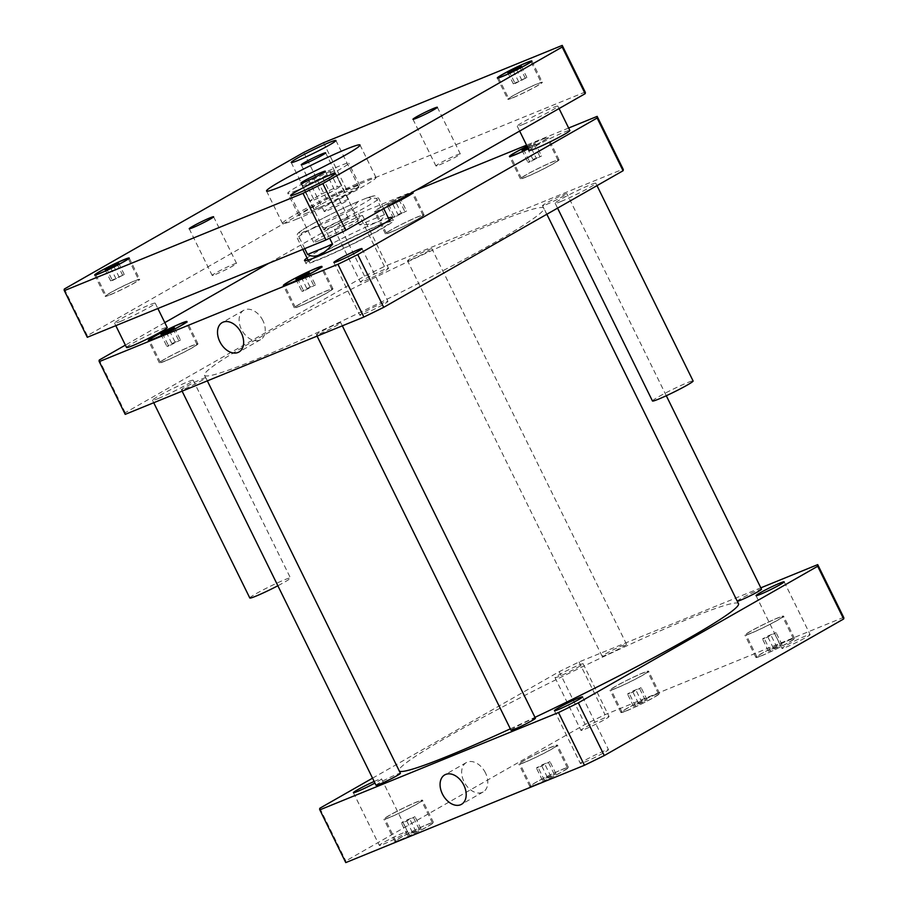 <?xml version="1.0" encoding="UTF-8"?>
<svg xmlns="http://www.w3.org/2000/svg" width="908" height="908" viewBox="0 0 908 908"><rect width="100%" height="100%" fill="white"/><g stroke="black" fill="none" stroke-linecap="round" stroke-linejoin="round"><path stroke-width="0.68" stroke-dasharray="4.54 3.41" d="M314.111 200.01L329.99 192.598L341.624 185.947L337.39 186.73L321.523 194.153L309.878 200.793L314.111 200.01L306.632 184.801L302.398 185.584L314.043 178.933L329.91 171.521L334.144 170.738L322.499 177.378L306.632 184.801M322.499 177.378L329.99 192.598M334.144 170.738L341.624 185.947M329.91 171.521L337.39 186.73M314.043 178.933L321.523 194.153M302.398 185.584L309.878 200.793M296.666 190.487A33.982 2.225 153.8 0 1 287.779 193.166A33.982 2.225 153.8 0 1 317.289 176.163A33.982 2.225 153.8 0 1 348.763 163.156A33.982 2.225 153.8 0 1 330.376 174.518A33.982 2.225 153.8 0 1 296.666 190.487M307.642 212.801A33.982 2.225 153.8 0 1 298.755 215.468A33.982 2.225 153.8 0 1 328.265 198.466A33.982 2.225 153.8 0 1 359.738 185.47A33.982 2.225 153.8 0 1 341.351 196.82A33.982 2.225 153.8 0 1 307.642 212.801M296.121 219.373A52.108 3.416 -26.2 0 0 347.809 194.879A52.108 3.416 -26.2 0 0 376.003 177.469A52.108 3.416 -26.2 0 0 327.743 197.399A52.108 3.416 -26.2 0 0 282.502 223.47A52.108 3.416 -26.2 0 0 296.121 219.373M327.754 210.406A13.597 0.897 -26.2 0 0 341.238 204.028A13.597 0.897 -26.2 0 0 348.593 199.476A13.597 0.897 -26.2 0 0 336.005 204.686A13.597 0.897 -26.2 0 0 324.201 211.485A13.597 0.897 -26.2 0 0 327.754 210.406M215.718 274.341A13.597 0.897 -26.2 0 0 229.202 267.951A13.597 0.897 -26.2 0 0 236.557 263.411A13.597 0.897 -26.2 0 0 223.958 268.609A13.597 0.897 -26.2 0 0 212.166 275.408A13.597 0.897 -26.2 0 0 215.718 274.341M327.436 228.782A13.597 0.897 -26.2 0 0 340.92 222.392A13.597 0.897 -26.2 0 0 348.263 217.852A13.597 0.897 -26.2 0 0 335.676 223.05A13.597 0.897 -26.2 0 0 323.872 229.86A13.597 0.897 -26.2 0 0 327.436 228.782M439.472 164.859A13.597 0.897 -26.2 0 0 452.956 158.469A13.597 0.897 -26.2 0 0 460.311 153.929A13.597 0.897 -26.2 0 0 447.723 159.127A13.597 0.897 -26.2 0 0 435.919 165.926A13.597 0.897 -26.2 0 0 439.472 164.859M652.466 400.984A22.655 1.487 153.8 0 1 672.136 389.646A22.655 1.487 153.8 0 1 693.11 380.985M561.076 201.451A22.655 1.487 -26.2 0 0 583.549 190.805A22.655 1.487 -26.2 0 0 595.807 183.223A22.655 1.487 -26.2 0 0 574.821 191.894A22.655 1.487 -26.2 0 0 555.151 203.233A22.655 1.487 -26.2 0 0 561.076 201.451M523.156 124.373A22.655 1.487 -26.2 0 0 545.629 113.727A22.655 1.487 -26.2 0 0 557.887 106.157A22.655 1.487 -26.2 0 0 536.9 114.828A22.655 1.487 -26.2 0 0 517.231 126.155A22.655 1.487 -26.2 0 0 523.156 124.373M529.205 150.501A22.655 1.487 153.8 0 1 548.875 139.162A22.655 1.487 153.8 0 1 569.861 130.491M249.814 598.009A22.655 1.487 153.8 0 1 269.483 586.67A22.655 1.487 153.8 0 1 290.469 577.999A22.655 1.487 153.8 0 1 277.859 585.762M158.435 398.464A22.655 1.487 -26.2 0 0 180.908 387.818A22.655 1.487 -26.2 0 0 193.166 380.248A22.655 1.487 -26.2 0 0 172.179 388.919A22.655 1.487 -26.2 0 0 152.51 400.258A22.655 1.487 -26.2 0 0 158.435 398.464M120.514 321.398A22.655 1.487 -26.2 0 0 142.987 310.752A22.655 1.487 -26.2 0 0 155.234 303.181A22.655 1.487 -26.2 0 0 134.259 311.841A22.655 1.487 -26.2 0 0 114.59 323.18A22.655 1.487 -26.2 0 0 120.514 321.398M126.564 347.514A22.655 1.487 153.8 0 1 146.233 336.187A22.655 1.487 153.8 0 1 167.208 327.516M515.108 83.513L526.89 77.486L513.292 83.842L515.108 83.513L509.615 72.356M516.414 69.178L521.907 80.335M521.408 66.329L526.89 77.486M519.864 67.203L525.085 77.816M513.202 70.676L518.275 80.994M507.799 72.685L513.292 83.842M112.456 280.527L124.248 274.5L110.64 280.867L112.456 280.527L106.962 269.381M113.772 266.192L119.254 277.349M118.755 263.354L124.248 274.5M117.211 264.228L122.432 274.84M110.549 267.701L115.634 278.018M105.158 269.71L110.64 280.867M110.912 294.396A18.126 1.192 -26.2 0 0 128.891 285.884A18.126 1.192 -26.2 0 0 138.697 279.823A18.126 1.192 -26.2 0 0 121.91 286.758A18.126 1.192 -26.2 0 0 106.179 295.826A18.126 1.192 -26.2 0 0 110.912 294.396M110.197 294.805A19.261 1.26 -26.2 0 0 129.299 285.759A19.261 1.26 -26.2 0 0 139.707 279.324A19.261 1.26 -26.2 0 0 121.876 286.69A19.261 1.26 -26.2 0 0 105.158 296.326A19.261 1.26 -26.2 0 0 110.197 294.805M513.565 97.383A18.126 1.192 -26.2 0 0 531.543 88.859A18.126 1.192 -26.2 0 0 541.338 82.798A18.126 1.192 -26.2 0 0 524.563 89.733A18.126 1.192 -26.2 0 0 508.821 98.802A18.126 1.192 -26.2 0 0 513.565 97.383M512.838 97.792A19.261 1.26 -26.2 0 0 531.94 88.734A19.261 1.26 -26.2 0 0 542.36 82.299A19.261 1.26 -26.2 0 0 524.529 89.676A19.261 1.26 -26.2 0 0 507.81 99.301A19.261 1.26 -26.2 0 0 512.838 97.792M320.683 207.172A24.925 1.634 -26.2 0 0 345.403 195.458A24.925 1.634 -26.2 0 0 358.887 187.139A24.925 1.634 -26.2 0 0 335.801 196.673A24.925 1.634 -26.2 0 0 314.168 209.135A24.925 1.634 -26.2 0 0 320.683 207.172M320.104 240.234A24.925 1.634 -26.2 0 0 344.824 228.532A24.925 1.634 -26.2 0 0 358.297 220.201A24.925 1.634 -26.2 0 0 335.222 229.735A24.925 1.634 -26.2 0 0 313.589 242.198A24.925 1.634 -26.2 0 0 320.104 240.234M585.229 92.151A277.507 18.205 -26.2 0 0 585.172 92.048L346.516 189.375A277.507 18.205 -26.2 0 0 326.676 199.079L87.316 335.654A277.507 18.205 -26.2 0 0 87.236 337.186M366.015 198.296L358.297 201.451A41.235 2.701 -26.2 0 0 310.105 225.32A41.235 2.701 -26.2 0 0 306.45 231.029L314.179 227.885A41.235 2.701 -26.2 0 0 362.371 204.016A41.235 2.701 -26.2 0 0 366.015 198.296L367.854 197.581L376.468 198.421L384.459 214.651C383.721 217.852 381.167 220.36 376.809 222.165C372.394 223.947 366.594 224.844 359.42 224.855L384.459 214.651M585.172 92.048L562.222 45.4M346.516 189.375L323.554 142.726M87.316 335.654L64.366 289.005M326.676 199.079L303.726 152.431M485.474 772.901A16.934 11.543 -119.7 0 0 466.349 762.561A16.934 11.543 -119.7 0 0 464.714 782.991A16.934 11.543 -119.7 0 0 483.124 791.98A16.934 11.543 -119.7 0 0 485.474 772.901M262.911 320.603A16.934 11.543 -119.7 0 0 243.787 310.264A16.934 11.543 -119.7 0 0 242.152 330.694A16.934 11.543 -119.7 0 0 260.573 339.683A16.934 11.543 -119.7 0 0 262.911 320.603M304.713 248.622L299.595 238.214C300.139 234.105 302.432 231.71 306.45 231.029M314.179 227.885C317.414 225.604 320.899 225.649 324.621 228.01L329.627 238.18M358.297 201.451L351.43 208.636L359.42 224.855M380.668 224.378A48.703 3.201 153.8 0 1 393.414 220.542A48.703 3.201 153.8 0 1 351.124 244.922A48.703 3.201 153.8 0 1 306.007 263.558A48.703 3.201 153.8 0 1 332.351 247.271A48.703 3.201 153.8 0 1 380.668 224.378M307.04 257.963A48.703 3.201 153.8 0 1 379.169 221.336A48.703 3.201 153.8 0 1 388.34 217.954M378.511 225.615A45.309 2.974 153.8 0 1 390.361 222.04A45.309 2.974 153.8 0 1 351.021 244.717A45.309 2.974 153.8 0 1 309.06 262.049A45.309 2.974 153.8 0 1 333.565 246.908A45.309 2.974 153.8 0 1 378.511 225.615M605.693 655.19A13.597 0.897 153.8 0 1 602.14 656.268A13.597 0.897 153.8 0 1 613.933 649.458A13.597 0.897 153.8 0 1 626.531 644.26A13.597 0.897 153.8 0 1 619.177 648.8A13.597 0.897 153.8 0 1 605.693 655.19M411.074 259.688A13.597 0.897 -26.2 0 0 424.558 253.298A13.597 0.897 -26.2 0 0 431.913 248.758A13.597 0.897 -26.2 0 0 419.326 253.956A13.597 0.897 -26.2 0 0 407.522 260.755A13.597 0.897 -26.2 0 0 411.074 259.688M737.285 601.278A13.597 0.897 153.8 0 1 737.114 601.221A13.597 0.897 153.8 0 1 748.918 594.422A13.597 0.897 153.8 0 1 761.506 589.224M546.06 204.641A13.597 0.897 -26.2 0 0 559.544 198.25A13.597 0.897 -26.2 0 0 566.887 193.71A13.597 0.897 -26.2 0 0 554.3 198.909A13.597 0.897 -26.2 0 0 542.496 205.719A13.597 0.897 -26.2 0 0 546.06 204.641M511.022 730.236A13.597 0.897 153.8 0 1 522.815 723.438A13.597 0.897 153.8 0 1 535.414 718.228M319.956 333.656A13.597 0.897 -26.2 0 0 333.44 327.266A13.597 0.897 -26.2 0 0 340.795 322.726A13.597 0.897 -26.2 0 0 328.208 327.924A13.597 0.897 -26.2 0 0 316.404 334.723A13.597 0.897 -26.2 0 0 319.956 333.656M376.037 785.272A13.597 0.897 153.8 0 1 387.841 778.474A13.597 0.897 153.8 0 1 400.428 773.275M184.982 388.703A13.597 0.897 -26.2 0 0 198.466 382.313A13.597 0.897 -26.2 0 0 205.821 377.762A13.597 0.897 -26.2 0 0 193.222 382.972A13.597 0.897 -26.2 0 0 181.43 389.77A13.597 0.897 -26.2 0 0 184.982 388.703M384.413 269.528A15.674 1.033 -26.2 0 0 368.864 276.895A15.674 1.033 -26.2 0 0 360.385 282.127A15.674 1.033 -26.2 0 0 364.483 280.89A15.674 1.033 -26.2 0 0 380.032 273.524A15.674 1.033 -26.2 0 0 388.511 268.291A15.674 1.033 -26.2 0 0 384.413 269.528M338.536 228.158A15.674 1.033 153.8 0 1 334.439 229.395A15.674 1.033 153.8 0 1 348.048 221.552A15.674 1.033 153.8 0 1 362.564 215.559A15.674 1.033 153.8 0 1 354.086 220.792A15.674 1.033 153.8 0 1 338.536 228.158M383.834 302.591A15.674 1.033 -26.2 0 0 368.285 309.957A15.674 1.033 -26.2 0 0 359.806 315.19A15.674 1.033 -26.2 0 0 363.904 313.952A15.674 1.033 -26.2 0 0 379.453 306.598A15.674 1.033 -26.2 0 0 387.932 301.354A15.674 1.033 -26.2 0 0 383.834 302.591M529.75 161.999L527.934 162.328L532.928 159.479L541.543 155.972L529.75 161.999L523.757 149.831M521.941 150.161L527.934 162.328M527.344 148.152L532.928 159.479M527.503 147.039L533.734 144.134L539.727 156.301M533.734 144.134L535.55 143.804L541.543 155.972M535.55 143.804L530.556 146.642L536.549 158.821M530.556 146.642L527.923 147.879M303.647 291.003L301.842 291.343L306.825 288.494L315.439 284.976L303.647 291.003L297.665 278.835M295.849 279.176L301.842 291.343M301.252 277.167L306.825 288.494M307.914 273.694L313.623 285.316M309.458 272.809L315.439 284.976M304.464 275.657L310.457 287.825M168.672 346.05L166.856 346.379L171.85 343.542L180.465 340.023L168.672 346.05L162.68 333.883M160.875 334.212L166.856 346.379M166.266 332.203L171.85 343.542M172.929 328.73L178.649 340.352M174.472 327.856L180.465 340.023M169.49 330.705L175.471 342.872M394.764 217.035L392.96 217.375L397.942 214.526L406.557 211.008L394.764 217.035L388.783 204.868L386.967 205.197L392.96 217.375M386.967 205.197L391.961 202.359L397.942 214.526M391.961 202.359L398.76 199.17L404.741 211.348M398.76 199.17L400.576 198.841L406.557 211.008M400.576 198.841L395.582 201.689L401.574 213.857M395.582 201.689L388.783 204.868M526.765 176.685A20.385 1.339 153.8 0 1 521.43 178.286A20.385 1.339 153.8 0 1 539.136 168.094A20.385 1.339 153.8 0 1 558.023 160.285A20.385 1.339 153.8 0 1 546.991 167.106A20.385 1.339 153.8 0 1 526.765 176.685M528.308 148.685A20.385 1.339 -26.2 0 0 547.036 137.982A20.385 1.339 -26.2 0 0 527.139 146.29M526.05 177.094A21.52 1.407 153.8 0 1 520.42 178.797A21.52 1.407 153.8 0 1 539.102 168.025A21.52 1.407 153.8 0 1 559.033 159.785A21.52 1.407 153.8 0 1 547.399 166.981A21.52 1.407 153.8 0 1 526.05 177.094M527.105 146.222A21.52 1.407 153.8 0 1 548.057 137.483A21.52 1.407 153.8 0 1 528.342 148.753M300.673 305.701A20.385 1.339 153.8 0 1 295.338 307.301A20.385 1.339 153.8 0 1 313.044 297.098A20.385 1.339 153.8 0 1 331.919 289.3A20.385 1.339 153.8 0 1 320.899 296.11A20.385 1.339 153.8 0 1 300.673 305.701M299.946 306.109A21.52 1.407 153.8 0 1 294.317 307.801A21.52 1.407 153.8 0 1 313.01 297.041A21.52 1.407 153.8 0 1 332.941 288.801A21.52 1.407 153.8 0 1 321.296 295.997A21.52 1.407 153.8 0 1 299.946 306.109M165.687 360.737A20.385 1.339 153.8 0 1 160.353 362.349A20.385 1.339 153.8 0 1 178.059 352.145A20.385 1.339 153.8 0 1 196.945 344.348A20.385 1.339 153.8 0 1 185.913 351.158A20.385 1.339 153.8 0 1 165.687 360.737M164.972 361.157A21.52 1.407 153.8 0 1 159.343 362.848A21.52 1.407 153.8 0 1 178.025 352.077A21.52 1.407 153.8 0 1 197.955 343.848A21.52 1.407 153.8 0 1 186.322 351.033A21.52 1.407 153.8 0 1 164.972 361.157M391.791 231.733A20.385 1.339 153.8 0 1 386.456 233.333A20.385 1.339 153.8 0 1 404.151 223.13A20.385 1.339 153.8 0 1 423.037 215.332A20.385 1.339 153.8 0 1 412.016 222.142A20.385 1.339 153.8 0 1 391.791 231.733M410.881 193.12A20.385 1.339 -26.2 0 0 390.168 202.325A20.385 1.339 -26.2 0 0 375.481 211.019A20.385 1.339 -26.2 0 0 380.804 209.419A20.385 1.339 -26.2 0 0 387.217 206.627M391.064 232.142A21.52 1.407 153.8 0 1 385.435 233.833A21.52 1.407 153.8 0 1 404.128 223.062A21.52 1.407 153.8 0 1 424.059 214.833A21.52 1.407 153.8 0 1 412.414 222.029A21.52 1.407 153.8 0 1 391.064 232.142M386.433 207.069A21.52 1.407 153.8 0 1 380.089 209.827A21.52 1.407 153.8 0 1 374.459 211.519A21.52 1.407 153.8 0 1 389.748 202.45A21.52 1.407 153.8 0 1 411.664 192.666M415.603 190.419L358.49 213.709A277.507 18.205 -26.2 0 0 338.65 223.413L268.836 263.252M164.802 322.612L125.372 345.119M568.635 128.017L526.583 145.167M125.168 414.264A277.507 18.205 153.8 0 1 125.247 412.731L364.596 276.157A277.507 18.205 153.8 0 1 384.436 266.441L623.104 169.126A277.507 18.205 153.8 0 1 623.149 169.217M494.406 223.13A189.159 12.406 153.8 0 1 543.881 208.227A189.159 12.406 153.8 0 1 379.635 302.875A189.159 12.406 153.8 0 1 204.436 375.254A189.159 12.406 153.8 0 1 306.768 312.034A189.159 12.406 153.8 0 1 494.406 223.13M384.436 266.441L358.49 213.709M364.596 276.157L338.65 223.413M125.247 412.731L99.301 359.999M623.104 169.126L597.158 116.383M374.164 781.47A15.674 1.033 153.8 0 1 377.41 780.074A15.674 1.033 153.8 0 1 381.508 778.837A15.674 1.033 153.8 0 1 374.947 783.059M383.437 844.179A15.674 1.033 -26.2 0 0 398.975 836.813A15.674 1.033 -26.2 0 0 407.454 831.569A15.674 1.033 -26.2 0 0 392.948 837.573A15.674 1.033 -26.2 0 0 379.34 845.416A15.674 1.033 -26.2 0 0 383.437 844.179M584.468 762.198A15.674 1.033 -26.2 0 0 600.018 754.832A15.674 1.033 -26.2 0 0 608.485 749.599A15.674 1.033 -26.2 0 0 593.98 755.592A15.674 1.033 -26.2 0 0 580.371 763.435A15.674 1.033 -26.2 0 0 584.468 762.198M786.078 647.154A15.674 1.033 -26.2 0 0 801.628 639.788A15.674 1.033 -26.2 0 0 810.106 634.556A15.674 1.033 -26.2 0 0 795.59 640.549A15.674 1.033 -26.2 0 0 781.981 648.391A15.674 1.033 -26.2 0 0 786.078 647.154M579.02 665.031A15.674 1.033 153.8 0 1 583.129 663.793A15.674 1.033 153.8 0 1 574.65 669.037A15.674 1.033 153.8 0 1 559.101 676.403A15.674 1.033 153.8 0 1 555.004 677.629A15.674 1.033 153.8 0 1 563.482 672.397A15.674 1.033 153.8 0 1 579.02 665.031M585.047 729.135A15.674 1.033 -26.2 0 0 600.597 721.769A15.674 1.033 -26.2 0 0 609.075 716.525A15.674 1.033 -26.2 0 0 594.558 722.53A15.674 1.033 -26.2 0 0 580.95 730.373A15.674 1.033 -26.2 0 0 585.047 729.135M764.286 638.63L762.47 638.96L767.453 636.122L776.068 632.604L764.286 638.63L770.268 650.798L782.06 644.771L773.446 648.289L768.452 651.138L770.268 650.798M768.452 651.138L762.47 638.96M773.446 648.289L767.453 636.122M780.244 645.111L774.263 632.933M782.06 644.771L776.068 632.604M777.066 647.62L771.085 635.452M538.183 767.646L536.367 767.975L541.361 765.126L549.976 761.619L538.183 767.646L544.176 779.813L555.968 773.786L547.354 777.305L542.36 780.142L544.176 779.813M542.36 780.142L536.367 767.975M547.354 777.305L541.361 765.126M554.152 774.115L548.16 761.948M555.968 773.786L549.976 761.619M550.974 776.635L544.982 764.468M403.209 822.682L401.393 823.023L406.387 820.174L415.001 816.655L403.209 822.682L409.19 834.861L420.983 828.834L412.368 832.341L407.386 835.19L409.19 834.861M407.386 835.19L401.393 823.023M412.368 832.341L406.387 820.174M419.167 829.163L413.185 816.996M420.983 828.834L415.001 816.655M416 831.671L410.007 819.504M629.301 693.678L627.485 694.007L632.479 691.158L641.093 687.651L629.301 693.678L635.294 705.845L647.086 699.818L638.46 703.325L633.478 706.174L635.294 705.845M633.478 706.174L627.485 694.007M638.46 703.325L632.479 691.158M645.27 700.147L639.277 687.98M647.086 699.818L641.093 687.651M642.092 702.667L636.099 690.489M751.313 633.035A20.385 1.339 153.8 0 1 745.99 634.647A20.385 1.339 153.8 0 1 763.685 624.443A20.385 1.339 153.8 0 1 782.571 616.645A20.385 1.339 153.8 0 1 771.539 623.455A20.385 1.339 153.8 0 1 751.313 633.035M762.3 655.349A20.385 1.339 153.8 0 1 756.966 656.961A20.385 1.339 153.8 0 1 774.672 646.757A20.385 1.339 153.8 0 1 793.547 638.948A20.385 1.339 153.8 0 1 782.526 645.77A20.385 1.339 153.8 0 1 762.3 655.349M750.598 633.455A21.52 1.407 153.8 0 1 744.969 635.146A21.52 1.407 153.8 0 1 763.662 624.375A21.52 1.407 153.8 0 1 783.593 616.146A21.52 1.407 153.8 0 1 771.948 623.331A21.52 1.407 153.8 0 1 750.598 633.455M761.574 655.758A21.52 1.407 -26.2 0 0 782.923 645.645A21.52 1.407 -26.2 0 0 794.568 638.449A21.52 1.407 -26.2 0 0 774.638 646.689A21.52 1.407 -26.2 0 0 755.944 657.46A21.52 1.407 -26.2 0 0 761.574 655.758M525.221 762.05A20.385 1.339 153.8 0 1 519.887 763.662A20.385 1.339 153.8 0 1 537.593 753.458A20.385 1.339 153.8 0 1 556.479 745.65A20.385 1.339 153.8 0 1 545.447 752.471A20.385 1.339 153.8 0 1 525.221 762.05M536.197 784.364A20.385 1.339 153.8 0 1 530.874 785.965A20.385 1.339 153.8 0 1 548.568 775.761A20.385 1.339 153.8 0 1 567.455 767.964A20.385 1.339 153.8 0 1 556.422 774.774A20.385 1.339 153.8 0 1 536.197 784.364M524.506 762.459A21.52 1.407 153.8 0 1 518.877 764.161A21.52 1.407 153.8 0 1 537.559 753.39A21.52 1.407 153.8 0 1 557.489 745.15A21.52 1.407 153.8 0 1 545.856 752.346A21.52 1.407 153.8 0 1 524.506 762.459M535.482 784.773A21.52 1.407 -26.2 0 0 556.831 774.66A21.52 1.407 -26.2 0 0 568.476 767.464A21.52 1.407 -26.2 0 0 548.534 775.704A21.52 1.407 -26.2 0 0 529.852 786.464A21.52 1.407 -26.2 0 0 535.482 784.773M390.247 817.098A20.385 1.339 153.8 0 1 384.913 818.698A20.385 1.339 153.8 0 1 402.619 808.495A20.385 1.339 153.8 0 1 421.494 800.697A20.385 1.339 153.8 0 1 410.473 807.507A20.385 1.339 153.8 0 1 390.247 817.098M401.223 839.401A20.385 1.339 153.8 0 1 395.888 841.012A20.385 1.339 153.8 0 1 413.594 830.809A20.385 1.339 153.8 0 1 432.48 823.011A20.385 1.339 153.8 0 1 421.448 829.821A20.385 1.339 153.8 0 1 401.223 839.401M389.521 817.506A21.52 1.407 153.8 0 1 383.891 819.198A21.52 1.407 153.8 0 1 402.584 808.426A21.52 1.407 153.8 0 1 422.515 800.198A21.52 1.407 153.8 0 1 410.87 807.394A21.52 1.407 153.8 0 1 389.521 817.506M400.507 839.821A21.52 1.407 -26.2 0 0 421.845 829.696A21.52 1.407 -26.2 0 0 433.491 822.512A21.52 1.407 -26.2 0 0 413.56 830.741A21.52 1.407 -26.2 0 0 394.878 841.512A21.52 1.407 -26.2 0 0 400.507 839.821M616.339 688.082A20.385 1.339 153.8 0 1 611.005 689.683A20.385 1.339 153.8 0 1 628.711 679.49A20.385 1.339 153.8 0 1 647.597 671.682A20.385 1.339 153.8 0 1 636.565 678.503A20.385 1.339 153.8 0 1 616.339 688.082M627.315 710.396A20.385 1.339 153.8 0 1 621.98 711.997A20.385 1.339 153.8 0 1 639.686 701.793A20.385 1.339 153.8 0 1 658.572 693.996A20.385 1.339 153.8 0 1 647.54 700.806A20.385 1.339 153.8 0 1 627.315 710.396M615.624 688.491A21.52 1.407 153.8 0 1 609.994 690.182A21.52 1.407 153.8 0 1 628.677 679.422A21.52 1.407 153.8 0 1 648.607 671.182A21.52 1.407 153.8 0 1 636.973 678.378A21.52 1.407 153.8 0 1 615.624 688.491M626.599 710.805A21.52 1.407 -26.2 0 0 647.949 700.692A21.52 1.407 -26.2 0 0 659.594 693.496A21.52 1.407 -26.2 0 0 639.652 701.725A21.52 1.407 -26.2 0 0 620.97 712.496A21.52 1.407 -26.2 0 0 626.599 710.805M843.714 617.463A277.507 18.205 -26.2 0 0 843.657 617.361L605 714.687A277.507 18.205 -26.2 0 0 585.161 724.391L345.812 860.966A277.507 18.205 -26.2 0 0 345.721 862.498M372.541 778.179L559.215 671.659A277.507 18.205 153.8 0 1 579.043 661.955L760.825 587.828M738.499 603.729A189.159 12.406 -26.2 0 0 689.024 618.632A189.159 12.406 -26.2 0 0 501.375 707.548A189.159 12.406 -26.2 0 0 399.043 770.767A189.159 12.406 -26.2 0 0 399.372 771.119M510.33 728.829A189.159 12.406 -26.2 0 0 534.971 717.343M559.215 671.659L585.161 724.391M579.043 661.955L605 714.687M319.854 808.234L345.812 860.966M817.711 564.628L843.657 617.361M324.621 228.01A45.309 2.974 -26.2 0 0 378.681 198.319A45.309 2.974 -26.2 0 0 376.468 198.421M351.43 208.636A45.309 2.974 -26.2 0 0 297.381 238.327A45.309 2.974 -26.2 0 0 299.595 238.214M359.738 185.47L348.763 163.156M298.755 215.468L287.779 193.166M266.532 191.021L282.502 223.47M360.033 145.019L376.003 177.469M301.24 164.836L324.201 211.485M325.631 152.828L348.593 199.476M189.204 228.759L212.166 275.408M213.596 216.762L236.557 263.411M300.923 183.212L323.872 229.86M325.314 171.203L348.263 217.852M412.958 119.277L435.919 165.926M437.35 107.269L460.311 153.929M555.151 203.233L557.569 208.125M595.807 183.223L596.987 185.629M517.231 126.155L519.637 131.058M557.887 106.157L559.067 108.563M152.51 400.258L153.724 402.732M193.166 380.248L290.469 577.999M114.59 323.18L115.804 325.654M155.234 303.181L157.856 308.504M95.885 274.908L106.179 295.826M128.403 258.916L138.697 279.823M94.682 275.033L105.158 296.326M129.231 258.031L139.707 279.324M498.526 77.895L508.821 98.802M531.055 61.892L541.338 82.798M497.323 78.009L507.81 99.301M531.884 61.006L542.36 82.299M291.207 162.487L314.168 209.135M335.926 140.479L358.887 187.139M290.628 195.549L313.589 242.198M335.347 173.553L358.297 220.201M466.349 762.561L444.738 774.887M483.124 791.98L461.525 804.306M243.787 310.264L222.188 322.59M260.573 339.683L238.974 352.009M383.744 208.602L378.681 198.319L375.674 195.992C374.13 196.139 376.184 194.868 367.854 197.592M304.509 260.505L306.007 263.558M391.916 217.5L393.414 220.542M390.361 222.04L389.384 220.054M309.06 262.049L308.073 260.063M302.829 249.394L297.381 238.327C296.576 235.581 297.2 233.56 299.22 232.266C304.804 227.238 336.425 210.917 357.071 201.962M626.531 644.26L431.913 248.758M602.14 656.268L407.522 260.755M666.302 395.729L566.887 193.71M737.114 601.221L542.496 205.719M342.327 325.824L340.795 322.726M317.085 336.119L316.404 334.723M207.342 380.872L205.821 377.762M182.111 391.155L181.43 389.77M334.439 229.395L360.385 282.127M362.564 215.559L388.511 268.291M333.86 262.457L359.806 315.19M361.986 248.622L387.932 301.354M558.023 160.285L547.036 137.982M521.43 178.286L510.659 156.392M559.033 159.785L548.057 137.483M520.42 178.797L509.433 156.482M331.919 289.3L321.148 267.395M295.338 307.301L284.556 285.396M332.941 288.801L321.965 266.487M294.317 307.801L283.341 285.498M196.945 344.348L186.163 322.442M160.353 362.349L149.582 340.443M197.955 343.848L186.98 321.534M159.343 362.848L148.367 340.534M423.037 215.332L412.266 193.427M386.456 233.333L375.481 211.019M424.059 214.833L413.083 192.519M385.435 233.833L374.459 211.519M353.382 792.673L379.34 845.416M381.508 778.837L407.454 831.569M554.425 710.703L580.371 763.435M582.539 696.856L608.485 749.599M756.035 595.659L781.981 648.391M784.16 581.824L810.106 634.556M555.004 677.629L580.95 730.373M583.129 663.793L609.075 716.525M793.547 638.948L782.571 616.645M756.966 656.961L745.99 634.647M794.568 638.449L783.593 616.146M755.944 657.46L744.969 635.146M567.455 767.964L556.479 745.65M530.874 785.965L519.887 763.662M568.476 767.464L557.489 745.15M529.852 786.464L518.877 764.161M432.48 823.011L421.494 800.697M395.888 841.012L384.913 818.698M433.491 822.512L422.515 800.198M394.878 841.512L383.891 819.198M658.572 693.996L647.597 671.682M621.98 711.997L611.005 689.683M659.594 693.496L648.607 671.182M620.97 712.496L609.994 690.182M546.843 214.243L543.881 208.227M399.043 770.767L204.436 375.254"/><path stroke-width="1.36" d="M280.152 186.923A52.108 3.416 153.8 0 1 266.532 191.021A52.108 3.416 153.8 0 1 311.773 164.95A52.108 3.416 153.8 0 1 360.033 145.019A52.108 3.416 153.8 0 1 331.84 162.43A52.108 3.416 153.8 0 1 280.152 186.923M304.804 163.758A13.597 0.897 153.8 0 1 301.24 164.836A13.597 0.897 153.8 0 1 313.044 158.026A13.597 0.897 153.8 0 1 325.631 152.828A13.597 0.897 153.8 0 1 318.288 157.368A13.597 0.897 153.8 0 1 304.804 163.758M192.757 227.692A13.597 0.897 153.8 0 1 189.204 228.759A13.597 0.897 153.8 0 1 201.008 221.961A13.597 0.897 153.8 0 1 213.596 216.762A13.597 0.897 153.8 0 1 206.241 221.302A13.597 0.897 153.8 0 1 192.757 227.692M304.475 182.133A13.597 0.897 153.8 0 1 300.923 183.212A13.597 0.897 153.8 0 1 312.727 176.402A13.597 0.897 153.8 0 1 325.314 171.203A13.597 0.897 153.8 0 1 317.959 175.743A13.597 0.897 153.8 0 1 304.475 182.133M416.522 118.21A13.597 0.897 153.8 0 1 412.958 119.277A13.597 0.897 153.8 0 1 424.762 112.478A13.597 0.897 153.8 0 1 437.35 107.269A13.597 0.897 153.8 0 1 430.006 111.82A13.597 0.897 153.8 0 1 416.522 118.21M596.987 185.629L693.11 380.985A22.655 1.487 153.8 0 1 680.864 388.556A22.655 1.487 153.8 0 1 658.391 399.202A22.655 1.487 153.8 0 1 652.466 400.984L557.569 208.125M559.067 108.563L569.861 130.491A22.655 1.487 153.8 0 1 557.603 138.061A22.655 1.487 153.8 0 1 535.13 148.719A22.655 1.487 153.8 0 1 529.205 150.501L519.637 131.058M277.859 585.762A22.655 1.487 153.8 0 1 255.738 596.227A22.655 1.487 153.8 0 1 249.814 598.009L153.724 402.732M157.856 308.504L167.208 327.516A22.655 1.487 153.8 0 1 154.962 335.086A22.655 1.487 153.8 0 1 132.489 345.732A22.655 1.487 153.8 0 1 126.564 347.514L115.804 325.654M516.414 69.178L507.799 72.685L519.592 66.659L521.408 66.329L516.414 69.178M512.793 69.837L513.202 70.676M113.772 266.192L105.158 269.71L116.95 263.683L118.755 263.354L113.772 266.192M110.14 266.861L110.549 267.701M100.436 273.104A18.126 1.192 -26.2 0 0 118.415 264.58A18.126 1.192 -26.2 0 0 128.221 258.53A18.126 1.192 -26.2 0 0 111.434 265.465A18.126 1.192 -26.2 0 0 95.692 274.534A18.126 1.192 -26.2 0 0 100.436 273.104M99.71 273.512A19.261 1.26 153.8 0 1 94.682 275.033A19.261 1.26 153.8 0 1 111.4 265.397A19.261 1.26 153.8 0 1 129.231 258.031A19.261 1.26 153.8 0 1 118.812 264.466A19.261 1.26 153.8 0 1 99.71 273.512M503.077 76.079A18.126 1.192 -26.2 0 0 521.056 67.567A18.126 1.192 -26.2 0 0 530.862 61.506A18.126 1.192 -26.2 0 0 514.076 68.441A18.126 1.192 -26.2 0 0 498.344 77.509A18.126 1.192 -26.2 0 0 503.077 76.079M502.362 76.488A19.261 1.26 153.8 0 1 497.323 78.009A19.261 1.26 153.8 0 1 514.041 68.372A19.261 1.26 153.8 0 1 531.884 61.006A19.261 1.26 153.8 0 1 521.464 67.442A19.261 1.26 153.8 0 1 502.362 76.488M323.554 142.726L562.222 45.4A277.507 18.205 153.8 0 1 562.279 45.502A277.507 18.205 153.8 0 1 562.188 47.034L322.839 183.609A277.507 18.205 153.8 0 1 303 193.313L64.343 290.639A277.507 18.205 153.8 0 1 64.286 290.537A277.507 18.205 153.8 0 1 64.366 289.005L303.726 152.431A277.507 18.205 153.8 0 1 323.554 142.726M297.733 160.523A24.925 1.634 153.8 0 1 291.207 162.487A24.925 1.634 153.8 0 1 312.851 150.024A24.925 1.634 153.8 0 1 335.926 140.479A24.925 1.634 153.8 0 1 322.454 148.81A24.925 1.634 153.8 0 1 297.733 160.523M297.143 193.586A24.925 1.634 153.8 0 1 290.628 195.549A24.925 1.634 153.8 0 1 312.273 183.087A24.925 1.634 153.8 0 1 335.347 173.553A24.925 1.634 153.8 0 1 321.863 181.872A24.925 1.634 153.8 0 1 297.143 193.586M64.286 290.537L87.236 337.186A277.507 18.205 -26.2 0 0 87.293 337.288L325.961 239.962A277.507 18.205 -26.2 0 0 345.789 230.257L585.149 93.683A277.507 18.205 -26.2 0 0 585.229 92.151L562.279 45.502M585.149 93.683L562.188 47.034M345.789 230.257L322.839 183.609M325.961 239.962L303 193.313M87.293 337.288L64.343 290.639M463.863 785.227A16.934 11.543 60.3 0 1 461.525 804.306A16.934 11.543 60.3 0 1 443.115 795.317A16.934 11.543 60.3 0 1 444.738 774.887A16.934 11.543 60.3 0 1 463.863 785.227M241.312 332.93A16.934 11.543 60.3 0 1 238.974 352.009A16.934 11.543 60.3 0 1 220.553 343.02A16.934 11.543 60.3 0 1 222.188 322.59A16.934 11.543 60.3 0 1 241.312 332.93M329.627 238.18L332.612 244.229C323.089 255.182 314.747 258.587 307.574 254.444L304.713 248.622M332.612 244.229L307.574 254.444M388.34 217.954A48.703 3.201 153.8 0 1 391.916 217.5A48.703 3.201 153.8 0 1 349.625 241.868A48.703 3.201 153.8 0 1 304.509 260.505A48.703 3.201 153.8 0 1 307.04 257.963M666.302 395.729L761.506 589.224A13.597 0.897 153.8 0 1 754.151 593.764A13.597 0.897 153.8 0 1 740.667 600.154A13.597 0.897 153.8 0 1 737.285 601.278M342.327 325.824L535.414 718.228A13.597 0.897 153.8 0 1 528.059 722.779A13.597 0.897 153.8 0 1 514.575 729.158A13.597 0.897 153.8 0 1 511.022 730.236L317.085 336.119M207.342 380.872L400.428 773.275A13.597 0.897 153.8 0 1 393.073 777.815A13.597 0.897 153.8 0 1 379.589 784.206A13.597 0.897 153.8 0 1 376.037 785.272L182.111 391.155M337.958 261.22A15.674 1.033 153.8 0 1 333.86 262.457A15.674 1.033 153.8 0 1 347.469 254.615A15.674 1.033 153.8 0 1 361.986 248.622A15.674 1.033 153.8 0 1 353.507 253.854A15.674 1.033 153.8 0 1 337.958 261.22M527.923 147.879L521.941 150.161L526.935 147.312L527.344 148.152M526.935 147.312L527.503 147.039M300.843 276.327L309.458 272.809L297.665 278.835L295.849 279.176L300.843 276.327L301.252 277.167M165.858 331.363L174.472 327.856L162.68 333.883L160.875 334.212L165.858 331.363L166.266 332.203M527.139 146.29A20.385 1.339 -26.2 0 0 510.455 155.983A20.385 1.339 -26.2 0 0 515.789 154.371A20.385 1.339 -26.2 0 0 528.308 148.685M528.342 148.753A21.52 1.407 153.8 0 1 515.063 154.791A21.52 1.407 153.8 0 1 509.433 156.482A21.52 1.407 153.8 0 1 527.105 146.222M289.686 283.387A20.385 1.339 -26.2 0 0 309.912 273.807A20.385 1.339 -26.2 0 0 320.944 266.986A20.385 1.339 -26.2 0 0 302.058 274.795A20.385 1.339 -26.2 0 0 284.363 284.998A20.385 1.339 -26.2 0 0 289.686 283.387M288.971 283.795A21.52 1.407 153.8 0 1 283.341 285.498A21.52 1.407 153.8 0 1 302.024 274.727A21.52 1.407 153.8 0 1 321.965 266.487A21.52 1.407 153.8 0 1 310.32 273.683A21.52 1.407 153.8 0 1 288.971 283.795M154.712 338.434A20.385 1.339 -26.2 0 0 174.938 328.844A20.385 1.339 -26.2 0 0 185.97 322.034A20.385 1.339 -26.2 0 0 167.083 329.831A20.385 1.339 -26.2 0 0 149.377 340.035A20.385 1.339 -26.2 0 0 154.712 338.434M153.997 338.843A21.52 1.407 153.8 0 1 148.367 340.534A21.52 1.407 153.8 0 1 167.049 329.763A21.52 1.407 153.8 0 1 186.98 321.534A21.52 1.407 153.8 0 1 175.335 328.73A21.52 1.407 153.8 0 1 153.997 338.843M387.217 206.627A20.385 1.339 -26.2 0 0 412.062 193.018A20.385 1.339 -26.2 0 0 410.881 193.12M411.664 192.666A21.52 1.407 153.8 0 1 413.083 192.519A21.52 1.407 153.8 0 1 386.433 207.069M268.836 263.252L164.802 322.612M125.372 345.119L99.301 359.999A277.507 18.205 -26.2 0 0 99.21 361.532A277.507 18.205 -26.2 0 0 99.267 361.622L337.935 264.296A277.507 18.205 -26.2 0 0 357.763 254.592L597.124 118.017A277.507 18.205 -26.2 0 0 597.203 116.485A277.507 18.205 -26.2 0 0 597.158 116.383L568.635 128.017M526.583 145.167L415.603 190.419M597.203 116.485L623.149 169.217A277.507 18.205 153.8 0 1 623.07 170.749L383.721 307.335A277.507 18.205 153.8 0 1 363.881 317.04L125.213 414.354A277.507 18.205 153.8 0 1 125.168 414.264L99.21 361.532M125.213 414.354L99.267 361.622M363.881 317.04L337.935 264.296M383.721 307.335L357.763 254.592M623.07 170.749L597.124 118.017M374.947 783.059A15.674 1.033 153.8 0 1 357.491 791.447A15.674 1.033 153.8 0 1 353.382 792.673A15.674 1.033 153.8 0 1 360.067 788.394A15.674 1.033 153.8 0 1 374.164 781.47M578.441 698.093A15.674 1.033 153.8 0 1 582.539 696.856A15.674 1.033 153.8 0 1 574.06 702.1A15.674 1.033 153.8 0 1 558.522 709.466A15.674 1.033 153.8 0 1 554.425 710.703A15.674 1.033 153.8 0 1 562.903 705.459A15.674 1.033 153.8 0 1 578.441 698.093M780.063 583.05A15.674 1.033 153.8 0 1 784.16 581.824A15.674 1.033 153.8 0 1 775.682 587.056A15.674 1.033 153.8 0 1 760.132 594.422A15.674 1.033 153.8 0 1 756.035 595.659A15.674 1.033 153.8 0 1 764.513 590.416A15.674 1.033 153.8 0 1 780.063 583.05M319.775 809.766L345.721 862.498A277.507 18.205 -26.2 0 0 345.778 862.6L584.446 765.274A277.507 18.205 -26.2 0 0 604.274 755.57L843.634 618.995A277.507 18.205 -26.2 0 0 843.714 617.463L817.768 564.731A277.507 18.205 153.8 0 1 817.688 566.263L578.328 702.837A277.507 18.205 153.8 0 1 558.499 712.542L319.832 809.868A277.507 18.205 153.8 0 1 319.775 809.766A277.507 18.205 153.8 0 1 319.854 808.234L372.541 778.179M760.825 587.828L817.711 564.628A277.507 18.205 153.8 0 1 817.768 564.731M399.372 771.119A189.159 12.406 -26.2 0 0 510.33 728.829M534.971 717.343A189.159 12.406 -26.2 0 0 738.499 603.729L546.843 214.243M319.832 809.868L345.778 862.6M558.499 712.542L584.446 765.274M578.328 702.837L604.274 755.57M817.688 566.263L843.634 618.995M389.384 220.054L383.744 208.602M308.073 260.063L302.829 249.394"/></g></svg>
